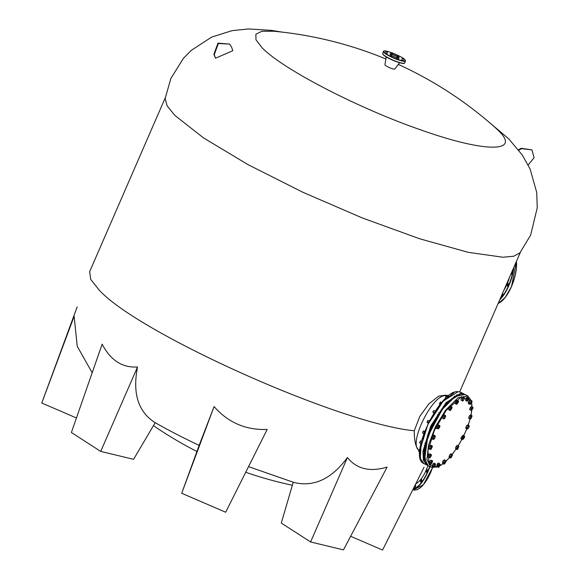 <?xml version="1.0" encoding="UTF-8"?>
<svg xmlns="http://www.w3.org/2000/svg" width="579" height="579" viewBox="0 0 579 579"><rect width="100%" height="100%" fill="white"/><g stroke="black" fill="none" stroke-linecap="round" stroke-linejoin="round"><path stroke-width="0.87" d="M501.515 295.681A1.317 0.514 -70.7 0 0 501.609 295.869A1.317 0.514 -70.7 0 0 501.696 295.927A1.317 0.514 -70.7 0 0 502.579 294.964A1.317 0.514 -70.7 0 0 502.652 293.488A1.317 0.514 -70.7 0 0 502.565 293.437A1.317 0.514 -70.7 0 0 502.492 293.423M510.924 274.033A1.317 0.514 -70.7 0 0 511.025 274.229A1.317 0.514 -70.7 0 0 511.105 274.28A1.317 0.514 -70.7 0 0 511.988 273.324A1.317 0.514 -70.7 0 0 512.06 271.848A1.317 0.514 -70.7 0 0 511.981 271.79A1.317 0.514 -70.7 0 0 511.901 271.783M508.326 283.638A1.317 0.514 -70.7 0 0 508.246 283.58A1.317 0.514 -70.7 0 0 507.363 284.542A1.317 0.514 -70.7 0 0 507.291 286.019A1.317 0.514 -70.7 0 0 507.37 286.069A1.317 0.514 -70.7 0 0 508.253 285.114A1.317 0.514 -70.7 0 0 508.326 283.638M503.882 290.238A21.553 8.453 -70.7 0 0 509.534 277.225M414.484 486.374A1.317 0.514 -70.7 0 0 414.571 487.301A1.317 0.514 -70.7 0 0 414.658 487.352A1.317 0.514 -70.7 0 0 415.534 486.396A1.317 0.514 -70.7 0 0 415.606 484.92A1.317 0.514 -70.7 0 0 415.527 484.869A1.317 0.514 -70.7 0 0 415.179 484.978M421.707 479.636A1.317 0.514 -70.7 0 0 421.628 479.586A1.317 0.514 -70.7 0 0 420.745 480.541A1.317 0.514 -70.7 0 0 420.672 482.017A1.317 0.514 -70.7 0 0 420.759 482.075A1.317 0.514 -70.7 0 0 421.635 481.113A1.317 0.514 -70.7 0 0 421.707 479.636M427.389 469.786A1.317 0.514 -70.7 0 0 427.302 469.728A1.317 0.514 -70.7 0 0 426.426 470.691A1.317 0.514 -70.7 0 0 426.354 472.167A1.317 0.514 -70.7 0 0 426.434 472.218A1.317 0.514 -70.7 0 0 427.316 471.263A1.317 0.514 -70.7 0 0 427.389 469.786M415.794 483.762A21.553 8.453 -70.7 0 0 427.91 465.625M401.956 58.588L403.881 59.34L401.956 58.588M401.573 59.775L403.498 60.534L401.573 59.775M396.543 58.566L398.468 59.319L396.543 58.566M389.812 55.656L391.737 56.416L389.812 55.656M385.325 52.761L387.25 53.521L385.325 52.761M385.708 51.574L387.633 52.334L385.708 51.574M397.469 55.693L399.394 56.445L397.469 55.693M390.738 52.783L392.663 53.543L390.738 52.783M399.597 62.727L394.791 69.01A5.392 0.912 -156.5 0 1 390.412 68.04A5.392 0.912 -156.5 0 1 385.194 65.188A5.392 0.912 -156.5 0 1 384.919 64.71L386.236 56.916M470.713 410.149L471.226 408.369L470.148 407.811L469.627 409.592L471.349 410.54L473 408.383L472.934 407.298L472.037 407.797L471.197 409.382L471.444 410.497M471.95 406.813L473.029 407.392M471.494 408.629L471.545 408.202M473.014 407.363L471.306 406.422L470.148 407.811M471.349 410.54L469.627 409.592M471.226 408.369L472.384 406.979M450.086 454.392L451.171 454.956L452.206 454.377L451.128 453.82L450.086 454.392L449.116 456.223L450.201 456.78L451.917 454.783L452.474 455.123L452.206 454.377L452.474 455.123L451.917 454.783M451.171 454.956L450.462 457.533L451.019 457.873L452.474 455.123M450.201 456.78L450.274 458.04L449.188 457.482L449.116 456.223M451.019 457.873L450.274 458.04M429.415 420.868L428.199 423.285M431.413 454.732L431.384 455.738L429.944 457.823M429.734 457.902L428.011 456.954L429.734 457.902L429.582 456.737L429.09 457.511M431.319 454.653L430.421 455.152L429.582 456.737L429.611 455.731L430.769 454.341L431.319 454.653M429.611 455.731L428.532 455.166L429.69 453.777L430.769 454.341M428.532 455.166L428.011 456.954M439.83 425.616L438.014 424.863L439.83 425.616L439.859 426.593L439.693 425.637L437.97 427.91L438.274 428.88M438.014 424.863L436.863 426.376L437.948 426.933L437.536 428.641L438.137 428.865L439.077 428.207L439.859 426.593M439.092 425.42L437.948 426.933M436.863 426.376L436.457 428.084L437.536 428.641M445.606 398.482L445.541 397.397L446.38 395.812L445.562 398.432M447.965 396.629L448.312 395.812L447.191 395.233L446.38 395.812L447.277 395.312M446.033 396.622L447.154 397.201M448.312 395.812L448.87 396.13M448.957 396.21L447.828 395.623M468.773 425.789L468.049 425.862L467.767 426.868L469.033 425.478L467.948 424.914L466.971 425.304L465.943 427.085L467.021 427.642L467.767 426.868L467.224 428.453L467.687 428.959L468.693 427.874L469.236 426.289L468.773 425.789M468.049 425.862L466.971 425.304M467.021 427.642L466.971 429.032L467.948 428.648M465.943 427.085L465.892 428.474L466.971 429.032M469.033 425.478L469.236 426.289M432.028 445.743L430.906 446.677L429.821 446.119L430.95 445.186L432.426 446.38M430.906 446.677L430.725 447.733L431.695 446.329L432.412 446.329L431.196 449.145L430.4 449.492L429.321 448.928L429.01 447.994L430.088 448.551L430.725 447.733L430.472 449.138L431.196 449.145L430.4 449.492L431.196 449.145M429.821 446.119L429.01 447.994M430.088 448.551L430.472 449.138M469.164 403.925C468.1 403.447 468.469 402.173 470.271 400.111L470.937 400.379M469.084 403.961L468.57 403.867M470.561 400.017L469.974 399.959C468.172 402.021 467.796 403.295 468.86 403.766M464.611 437.21L464.445 436.255L464.611 437.21L463.019 439.497M464.647 436.515L462.759 435.48L464.582 436.24L463.497 436.913L462.722 438.527L462.889 439.483L461.21 438.708L461.615 436.993L462.701 437.55L462.288 439.266M463.844 436.038L462.701 437.55M462.759 435.48L461.615 436.993M419.761 457.497L419.941 456.513M420.202 457.902L419.768 457.576L419.963 456.636M426.347 464.286L423.633 449.521L431.804 424.856L446.793 402.535L461.159 393.655L462.751 393.865M454.124 392.598L441.632 402.615L429.278 421.186L421.273 441.994L420.332 457.982M439.599 463.757L438.52 463.2L437.355 464.445L438.441 465.009L439.599 463.757L440.17 464.278M439.244 464.503L440.098 464.163L440.054 465.371L438.346 467.419L439.157 466.913L438.31 467.246L439.244 464.503M438.441 465.009L437.811 466.84L438.31 467.246M437.355 464.445L436.732 466.276L437.811 466.84M436.732 466.276L438.665 467.289M463.424 398.207L462.614 398.714L462.527 399.749L463.772 397.462L462.693 396.904L461.528 398.157L460.906 399.988L461.984 400.545L462.527 399.749L462.483 400.957L463.33 400.617L464.228 399.076L464.271 397.874L463.424 398.207M462.614 398.714L461.528 398.157M462.483 400.957L463.33 400.617L462.52 401.124L461.984 400.545M464.344 397.983L463.772 397.462M460.906 399.988L462.838 401.001M424.429 431.92L423.589 434.207M470.966 401.059L470.655 402.036L471.653 401.081L472.023 401.746L471.878 400.871L469.887 400.502L471.878 400.871L472.023 401.746L470.481 404.287M471.653 401.081L472.023 401.746M469.887 400.502L468.809 402.21L469.887 402.767L470.655 402.036L470.032 403.643L470.401 404.308L469.714 404.287L469.887 402.767M468.809 402.21L468.635 403.729L469.714 404.287M518.458 149.773L521.23 148.311L531.935 149.881L534.099 157.712L528.171 164.986M518.762 150.164L521.592 148.673L531.935 149.881M281.691 32.055L271.298 30.361L248.529 28.95L232.013 30.665L211.653 37.099L191.2 50.409L183.326 58.457L170.87 78.455L165.124 98.604L167.157 105.935L174.988 115.518L203.707 138.041L248 164.624L302.918 192.293L362.331 217.957L419.587 238.751L468.31 252.35L503.042 257.242L513.877 256.207L519.906 252.864L530.646 235.103L537.247 207.76L536.719 192.431L530.125 169.09L522.287 155.034L508.731 138.83L489.081 122.227M229.697 44.105L231.614 47.189L232.816 50.713L215.497 58.211L213.904 54.245L217.986 43.143L229.697 44.105L218.348 43.505L214.266 54.607L213.904 54.245M398.309 64.407A386.794 386.794 0 0 1 495.204 127.575L498.237 130.42C521.867 152.892 485.014 152.733 421.367 130.094C358.857 108.584 282.516 69.125 262.135 47.789L255.969 39.792L255.875 34.204L261.853 31.302L273.606 31.223A386.794 386.794 0 0 1 385.882 59M215.497 58.211L214.266 54.607M165.247 97.822L89.665 271.631L90.708 279.368L99.118 290.007C138.743 333.707 340.865 423.98 414.267 430.754L419.818 416.344L428.967 403.802L438.672 396.174L445.678 395.153M77.173 306.899L41.753 403.006L74.141 316.279L77.224 346.256L92.184 372.753M446.395 395.783L445.685 395.725C432.636 393.908 408.094 443.579 418.791 450.151C415.736 447.162 414.231 440.699 414.267 430.754M137.534 366.977L100.703 451.403L71.383 432.491L102.143 344.15C110.582 360.341 122.379 367.954 137.534 366.977C132.396 393.09 138.099 411.553 154.644 422.373C168.048 430.038 182.884 437.702 199.14 445.374L214.085 406.552C228.112 422.605 245.807 430.24 267.172 429.452L225.672 512.241L181.697 493.272L214.085 406.552M248.536 466.631L293.871 482.445C313.738 487.33 331.586 479.028 347.429 457.54C356.657 469.033 369.887 472.225 387.112 467.101L343.463 549.884L310.597 541.966L347.429 457.54M41.753 403.006L76.435 417.966M310.597 541.966L281.278 523.054L293.198 482.394L293.871 482.445M181.697 493.272L199.14 445.374M154.644 422.373L155.121 422.815L133.575 459.321L100.703 451.403M424.067 467.26L382.567 550.05L350.642 536.277M471.719 415.396L470.597 416.323L469.518 415.765L470.64 414.832L472.117 416.026M470.597 416.323L470.416 417.379L471.386 415.975L472.102 415.983L470.886 418.791L470.09 419.138L469.012 418.581L468.701 417.64L469.779 418.197L470.416 417.379L470.17 418.783L470.886 418.791L470.09 419.138L470.886 418.791M469.518 415.765L468.701 417.64M469.779 418.197L470.17 418.783M434.069 439.02L433.092 439.41L432.006 438.846L432.057 437.456L433.143 438.014L434.17 436.233L433.092 435.676L432.057 437.456M433.092 439.41L433.143 438.014M433.809 439.331L433.345 438.831L433.888 437.239L435.147 435.849L434.815 438.252L433.816 439.331M433.092 435.676L434.069 435.292L435.147 435.849L435.357 436.667M434.17 436.233L434.894 436.161M434.141 464.467L435.227 463.707L434.149 463.149L433.056 463.909L434.141 464.467L433.917 465.516L434.916 464.206L435.553 464.38L435.227 463.707M434.916 464.206L435.553 464.38L435.198 465.856L433.432 467.427L433.917 465.516L433.244 466.327L433.57 467M433.056 463.909L432.166 465.769L433.244 466.327M432.166 465.769L432.354 466.869L433.432 467.427L434.207 467.166M443.905 417.437L443.311 418.255L443.753 418.755L444.035 416.388L442.957 415.831L442.233 417.691L443.738 419.015L445.475 417.104L445.627 415.794L444.838 415.961L443.912 417.416M443.311 418.255L442.233 417.691M443.753 418.755L444.542 418.588M445.664 415.888L444.1 414.73L442.957 415.831M444.035 416.388L445.186 415.295M444.035 416.757L444.209 416.33M468.375 397.947L467.6 398.207L467.383 399.257L468.686 397.455L467.608 396.89L466.515 397.65L465.625 399.517L466.703 400.075L467.383 399.257L467.029 400.74L467.666 400.914L468.657 399.604L468.686 397.455M467.6 398.207L466.515 397.65M467.029 400.74L467.666 400.914L466.891 401.175L466.703 400.075M465.625 399.517L465.813 400.617L466.891 401.175L467.666 400.914M456.513 448.826L457.236 446.966L456.151 446.402L455.434 448.269L456.954 449.326L457.113 447.987L458.38 445.866L457.301 445.309L456.151 446.402M455.434 448.269L456.94 449.594L457.743 449.159L458.829 446.366L457.236 446.966M456.954 449.326L457.743 449.159M458.872 446.489L458.38 445.866M457.236 447.335L457.403 446.901M440.257 402.021L439.613 403.918M440.206 402.036L439.685 404.07L439.316 403.867M440.344 401.985L441.639 402.55M429.343 420.955L428.337 420.434L427.678 420.861C426.897 422.417 426.969 422.836 427.895 422.134M428.069 420.477L427.584 420.875C426.882 422.272 426.955 422.656 427.787 422.019M427.121 422.323L428.243 423.083M445.092 460.739L444.759 461.666L445.736 460.862L446.004 461.673L445.917 460.746L444.013 460.182L446.011 461.13M445.736 460.862L446.004 461.673L444.448 464.083M444.013 460.182L442.892 461.803L443.97 462.36L444.759 461.666L444.057 463.287L444.325 464.105L443.68 463.982L443.97 462.36M444.021 462.57L444.339 462.107M442.892 461.803L442.602 463.424L443.68 463.982M451.685 393.698L452.532 392.642M451.779 393.64L452.843 392.634M433.968 435.299C432.889 434.851 432.072 435.929 431.514 438.535L431.898 438.918M432.361 439.034L431.818 438.687C432.368 436.088 433.186 435.01 434.264 435.451M433.888 435.068L434.25 435.379M424.639 431.377L423.582 430.935L422.909 431.659L422.569 432.897L423.676 433.577M423.51 430.971L422.554 432.817M437.065 467.029L428.996 464.409L427.997 450.628L434.395 430.4L446.018 410.62L461.441 396.745L470.98 400.4M471.624 402.948L471.899 406.726M471.69 410.395L470.98 415.013M470.018 419.102L468.179 425.037M466.732 428.909L463.699 435.784M462.006 439.121L458.192 445.765M456.013 449.116L452.17 454.356M449.427 457.605L446.011 461.116M442.826 463.808L439.91 465.74M438.737 463.026L437.391 463.692L436.58 466.84L437.34 466.935M442.544 408.825L427.743 436.544L424.559 460.102M455.412 401.956L455.123 403.577L456.845 404.258L458.525 401.833L458.257 401.015L457.613 400.9L457.28 401.826L458.438 400.9L456.534 400.335L455.412 401.956L456.491 402.514L457.28 401.826L456.578 403.447L456.969 404.243M457.613 400.9L456.534 400.335M458.532 401.283L458.525 401.833L458.257 401.015M456.491 402.514L456.201 404.142M431.008 464.018L429.162 463.453L429.336 461.941L430.414 462.498L430.928 464.04L431.927 463.084L432.549 461.477L432.18 460.812L430.248 464.018M432.18 460.812L430.414 460.233L432.404 460.594L432.549 461.477M431.5 460.79L430.414 462.498M430.414 460.233L429.336 461.941M452.112 407.587L451.562 407.247L451.852 406.842L452.112 407.587L449.731 406.856L450.773 406.284L452.112 407.587L450.665 410.337L448.834 409.946L448.761 408.687L450.665 410.337L449.912 410.504L450.107 409.997L450.665 410.337M451.562 407.247L450.107 409.997M450.809 407.421L449.84 409.252M449.731 406.856L448.761 408.687M419.797 450.136C419.782 449.138 419.42 449.34 418.711 450.737L418.755 450.817C419.536 449.268 419.941 449.051 419.956 450.158M419.732 452.033L418.697 451.388M463.2 435.191L460.826 438.216L461.21 439.041M461.876 439.048L461.34 439.157L461.13 438.368L463.374 435.227L463.598 435.726M433.845 410.497L433.555 410.677C432.723 411.944 432.665 412.472 433.374 412.255M433.461 412.4C432.672 412.632 432.737 412.045 433.664 410.641L435.22 411.032M432.897 412.342L433.91 413.051M436.877 467L437.688 463.851L438.911 463.062L439.128 463.511M443.159 463.714L442.703 463.772L443.145 461.181L444.737 459.835L444.954 460.24M444.563 459.806L442.848 461.029L442.573 463.649M420.6 440.959L419.645 442.805M420.868 443.615L419.659 442.884L419.84 441.98L420.672 440.923L421.432 441.212M437.131 428.431L436.588 428.54L436.378 427.743C437.435 424.87 438.252 424.089 438.831 425.399M436.378 427.743L436.457 428.417M516.403 261.44A26.402 10.357 109.3 0 1 499.626 302.701M498.128 303.461A26.641 10.451 -70.7 0 0 511.329 286.583A26.641 10.451 -70.7 0 0 516.345 261.563M500.082 298.974A26.402 10.357 -70.7 0 0 513.334 268.49M513.768 267.491A26.641 10.451 109.3 0 1 499.728 299.784M432.339 467.687A26.641 10.451 -70.7 0 1 413.515 489.848L423.358 484.768L432.484 467.716A26.402 10.357 109.3 0 1 418.682 488.85M413.261 488.821A26.402 10.357 -70.7 0 0 429.618 466.515M429.9 466.66A26.641 10.451 109.3 0 1 413.08 489.168M404.764 59.565A11.739 1.99 23.5 0 0 391.02 52.465A11.739 1.99 23.5 0 0 384.384 52.436A11.739 1.99 23.5 0 0 398.128 59.543A11.739 1.99 23.5 0 0 404.764 59.565M384.087 52.58A11.978 2.034 -156.5 0 1 383.501 51.444L382.654 53.391A11.978 2.034 23.5 0 0 383.24 54.527A11.978 2.034 23.5 0 0 395.073 60.961A11.978 2.034 23.5 0 0 404.62 62.945L405.466 60.99A11.978 2.034 -156.5 0 1 395.92 59.015A11.978 2.034 -156.5 0 1 384.087 52.58M398.88 58.103A4.791 0.811 23.5 0 0 398.641 57.676A4.791 0.811 23.5 0 0 393.973 55.128A4.791 0.811 23.5 0 0 390.101 54.288L390.282 54.52C392.135 56.547 400.61 58.957 398.895 58.095L398.873 58.132M390.21 54.477A5.03 0.854 -156.5 0 1 393.054 54.484A5.03 0.854 -156.5 0 1 398.945 57.531A5.03 0.854 -156.5 0 1 396.101 57.516A5.03 0.854 -156.5 0 1 390.21 54.477M404.142 63.241A11.739 1.99 -156.5 0 1 394.335 60.875A11.739 1.99 -156.5 0 1 383.349 54.817M461 393.177L463.656 393.792L460.783 392.309L458.127 391.686L443.196 401.117L427.83 424.566L420.057 449.774L420.528 458.763L423.944 463.584L426.817 465.067L423.401 460.247L422.938 451.265L430.711 426.05L446.076 402.6L461 393.177M521.23 148.311L521.592 148.673M465.031 394.502L455.304 396.441L442.899 408.774L432.651 425.579L425.869 443.514L424.248 458.127L428.185 465.777C418.103 461.637 426.955 428.75 442.559 408.738C451.606 397.078 459.096 392.33 465.031 394.502L467.709 395.884L457.982 397.824L445.577 410.156L435.328 426.962L428.547 444.896L426.926 459.509L430.863 467.159L437.558 467.007M516.432 261.368L511.496 286.569L505.054 297.693L498.099 303.519M413.515 489.848L412.856 489.617M405.466 60.99L404.844 59.615C401.464 55.975 383.493 48.839 383.501 51.444M404.62 62.945C404.627 65.543 386.649 58.407 383.276 54.773L382.654 53.391M423.799 459.762L424.407 460.081M423.329 456.824L423.98 457.164M464.315 394.19L463.656 393.792M423.944 463.584C407.355 457.548 439.924 389.457 457.989 391.657L460.783 392.309M520.398 252.249L459.683 391.882M446.561 395.609L445.664 395.139M153.449 425.652A386.794 386.794 0 0 0 196.867 451.475M245.706 472.269A386.794 386.794 0 0 0 292.366 485.245M418.472 449.854L418.892 450.288M439.432 404.106L440.062 404.431M443.565 406.241L444.245 406.588M445.142 404.359L445.823 404.714M432.86 422.771L433.541 423.126M431.775 424.906L432.462 425.261M454.32 396.079L454.978 396.42M452.8 392.598L453.285 392.851M456.867 394.697L457.49 395.023M427.288 435.444L427.968 435.799M428.134 433.186L428.815 433.541M452.206 454.377L456.049 449.13M458.228 445.787L462.035 439.135M463.728 435.799L466.761 428.923M468.216 425.051L470.054 419.116M471.024 415.034L471.762 410.352M471.979 406.769L471.719 402.76M471.197 400.516L467.709 395.884M439.83 465.9L442.978 463.786M446.025 461.181L449.47 457.627M430.863 467.159L428.185 465.777M423.43 451.244L424.103 451.591M423.263 453.856L423.929 454.197M438.716 412.834L439.403 413.189M437.406 414.854L438.093 415.208M424.523 461.847L425.058 462.122M459.704 393.785L460.233 394.06M424.371 445.425L425.051 445.779M424.935 443.022L425.616 443.376"/></g></svg>
